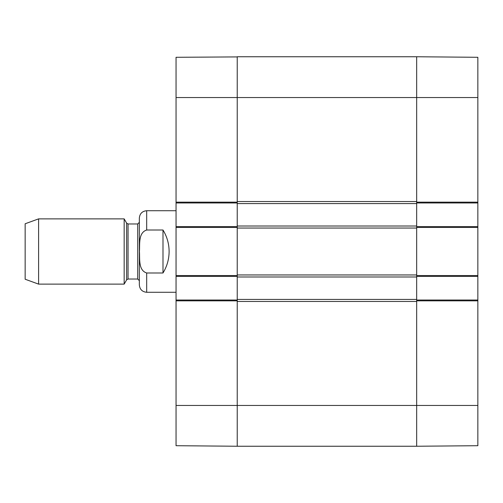 <?xml version="1.0" encoding="UTF-8"?>
<svg xmlns="http://www.w3.org/2000/svg" width="503" height="503" viewBox="0 0 503 503"><rect width="100%" height="100%" fill="white"/><g stroke="black" fill="none" stroke-linecap="round" stroke-linejoin="round"><path stroke-width="0.75" d="M477.85 57.449L477.85 202.149L416.673 202.149L416.673 202.967L477.85 202.967L477.85 202.149M477.85 202.967L477.85 226.62L416.673 226.62L416.673 276.38L477.85 276.38L477.85 226.62M477.85 276.38L477.85 300.033L416.673 300.033L416.673 446.243L477.85 445.708L477.85 300.033M416.673 446.086L416.673 301.46L237.227 301.46L237.227 405.456L237.227 300.033L176.05 300.033L176.05 445.551M416.673 56.914L416.673 226.01L237.227 226.01L237.227 227.438L237.227 226.62L176.05 226.62L176.05 276.38L237.227 276.38L237.227 227.438L176.05 227.438M176.05 226.62L176.05 202.967L237.227 202.967L237.227 97.544L237.227 201.54L416.673 201.54L416.673 56.757L477.85 57.292M176.05 300.033L176.05 276.38M237.227 56.914L176.05 57.292L176.05 202.967M237.227 56.757L237.227 97.544L237.227 56.757L416.673 56.757M237.227 446.086L237.227 405.456L176.05 405.456M477.85 405.456L237.227 405.456L237.227 446.243L176.05 445.708M162.997 272.984L146.687 272.984C138.18 270.312 139.96 258.661 139.444 251.5C139.96 244.339 138.18 232.688 146.687 230.016L162.997 230.016C167.027 236.611 169.065 243.773 169.115 251.5C169.065 259.227 167.027 266.389 162.997 272.984L162.997 230.016M146.687 230.016L146.687 210.719C142.23 211.153 139.777 213.599 139.344 218.057L139.344 284.943C139.777 289.401 142.23 291.847 146.687 292.281L176.05 292.281M38.599 218.874L25.15 223.766L25.15 279.234L38.599 284.126L124.166 284.126L124.166 218.874L38.599 218.874L38.599 284.126M237.227 299.423L237.227 276.99L416.673 276.99L416.673 299.423L237.227 299.423L237.227 300.851L176.05 300.851M176.05 275.562L237.227 275.562L237.227 276.99M237.227 274.952L237.227 228.048L416.673 228.048L416.673 274.952L237.227 274.952M237.227 226.01L237.227 203.577L416.673 203.577M176.05 202.149L237.227 202.149L237.227 203.577M477.85 227.438L416.673 227.438L416.673 226.01M416.673 276.99L416.673 275.562L477.85 275.562M477.85 300.851L416.673 300.851L416.673 299.423M237.227 446.243L416.673 446.243M176.05 97.544L477.85 97.544M146.687 272.984L146.687 292.281M126.637 279.844L128.051 279.027L128.051 223.973L126.637 223.156L126.637 279.844L124.166 284.126M128.051 223.973L137.715 223.973L137.715 279.027L139.344 280.661M146.687 210.719L176.05 210.719M126.637 223.156L124.166 218.874M128.051 279.027L137.715 279.027M137.715 223.973L139.344 222.339"/></g></svg>
